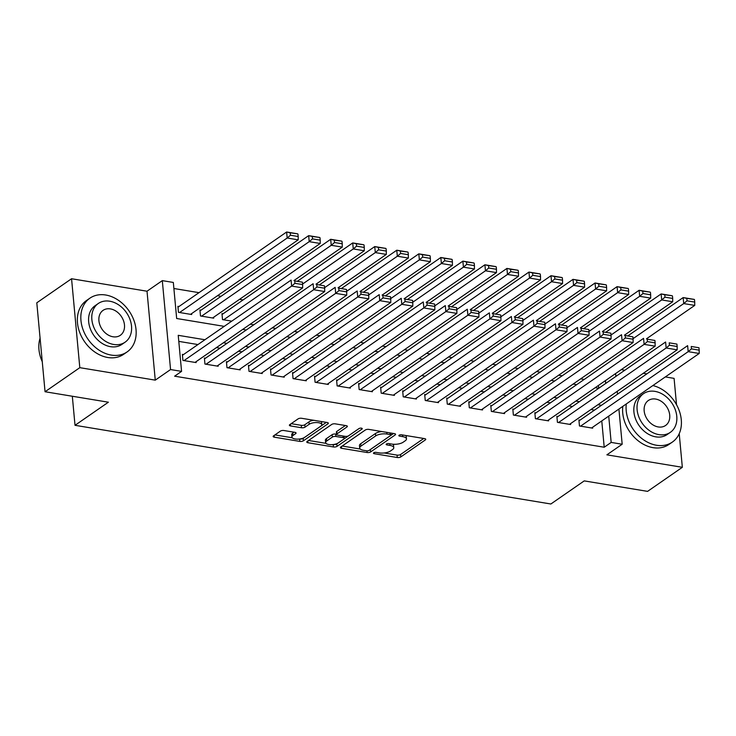 <?xml version="1.0" encoding="UTF-8"?>
<svg xmlns="http://www.w3.org/2000/svg" width="736" height="736" viewBox="0 0 736 736"><rect width="100%" height="100%" fill="white"/><g stroke="black" fill="none" stroke-linecap="round" stroke-linejoin="round"><path stroke-width="1.1" d="M373.732 452.796A1.794 0.69 174.7 0 0 373.456 453.21A1.794 0.69 174.7 0 0 374.293 453.707L397.265 457.507A2.567 0.984 174.7 0 0 400.798 456.918L425.362 439.916A2.567 0.984 174.7 0 0 425.758 439.318A2.567 0.984 174.7 0 0 424.562 438.61L401.589 434.81A1.794 0.69 174.7 0 0 399.124 435.224A1.794 0.69 174.7 0 0 398.848 435.638A1.794 0.69 174.7 0 0 399.676 436.135L402.647 436.623A8.216 3.156 174.7 0 1 406.465 438.895A8.216 3.156 174.7 0 1 405.205 440.79L403.153 442.216A8.216 3.156 174.7 0 1 391.865 444.093L388.893 443.596A1.794 0.69 174.7 0 0 386.428 444.01A1.794 0.69 174.7 0 0 386.152 444.424A1.794 0.69 174.7 0 0 386.989 444.921L389.96 445.418A8.216 3.156 174.7 0 1 393.769 447.681A8.216 3.156 174.7 0 1 392.509 449.586L390.466 451.002A8.216 3.156 174.7 0 1 379.178 452.879L376.206 452.392A1.794 0.69 174.7 0 0 373.732 452.796M283.958 430.523A2.567 0.984 174.7 0 0 280.425 431.103L273.534 435.878A2.567 0.984 174.7 0 0 273.148 436.476A2.567 0.984 174.7 0 0 274.335 437.184L299.856 441.398A2.567 0.984 174.7 0 0 303.379 440.809L327.943 423.807A2.567 0.984 174.7 0 0 328.339 423.209A2.567 0.984 174.7 0 0 327.152 422.501L301.631 418.287A2.567 0.984 174.7 0 0 298.108 418.867L289.782 424.635A2.567 0.984 174.7 0 0 289.386 425.233A2.567 0.984 174.7 0 0 290.573 425.942L301.493 427.745A2.567 0.984 174.7 0 0 305.026 427.156L309.148 424.295A6.863 2.64 174.7 0 1 316.719 422.556A6.863 2.64 174.7 0 1 321.77 424.617A6.863 2.64 174.7 0 1 320.721 426.208L304.548 437.405A6.863 2.64 174.7 0 1 296.976 439.144A6.863 2.64 174.7 0 1 291.925 437.083A6.863 2.64 174.7 0 1 292.983 435.491L295.679 433.624A2.567 0.984 174.7 0 0 296.065 433.035A2.567 0.984 174.7 0 0 294.878 432.326L283.958 430.523M45.052 391.736L36.8 302.8L71.558 278.742L79.81 367.669L45.052 391.736L108.385 402.206L75.017 425.307L550.868 503.994L584.237 480.893L647.579 491.372L682.336 467.305L606.887 454.83L622.178 444.24L611.165 442.419L604.21 447.23L174.625 376.188L181.571 371.376L170.559 369.555L162.306 280.628L173.328 282.449L176.668 318.504L224.222 326.361M79.81 367.669L155.268 380.144L170.559 369.555M340.786 447A2.567 0.984 174.7 0 0 340.391 447.598A2.567 0.984 174.7 0 0 341.587 448.298L367.098 452.52A2.567 0.984 174.7 0 0 370.631 451.932L395.195 434.93A2.567 0.984 174.7 0 0 395.591 434.332A2.567 0.984 174.7 0 0 394.395 433.624L368.883 429.401A2.567 0.984 174.7 0 0 365.35 429.99L340.786 447M333.472 446.964L307.961 442.741A2.567 0.984 174.7 0 1 306.774 442.032A2.567 0.984 174.7 0 1 307.16 441.434L331.734 424.433A2.567 0.984 174.7 0 1 335.257 423.844L346.178 425.647A2.567 0.984 174.7 0 1 347.364 426.356A2.567 0.984 174.7 0 1 346.978 426.954L337.014 433.854A2.567 0.984 174.7 0 0 336.619 434.442A2.567 0.984 174.7 0 0 337.806 435.151L345.055 436.347A2.567 0.984 174.7 0 0 348.579 435.767L358.956 428.582A1.794 0.69 174.7 0 1 360.934 428.122A1.794 0.69 174.7 0 1 362.259 428.665A1.794 0.69 174.7 0 1 361.983 429.079L337.005 446.375A2.567 0.984 174.7 0 1 333.472 446.964L333.16 444.544M682.336 467.305L679.218 433.679M676.531 404.726L674.084 378.368L665.335 376.924M179.004 306.507L177.9 306.323L178.462 312.331L191.682 314.52L191.599 313.637M201.038 310.15L199.934 309.966L200.486 315.974L213.707 318.164L213.624 317.28M223.063 313.794L221.959 313.61L222.52 319.617L231.757 321.144M580.005 420.155L578.91 419.971L579.462 425.978L592.682 428.168L592.6 427.276M557.98 416.512L556.876 416.328L557.437 422.335L570.648 424.525L570.566 423.632M535.946 412.868L534.842 412.684L535.403 418.692L548.624 420.882L548.541 419.989M513.912 409.225L512.817 409.041L513.369 415.049L526.59 417.238L526.507 416.346M491.887 405.582L490.783 405.398L491.344 411.406L504.556 413.595L504.482 412.703M469.853 401.939L468.758 401.755L469.31 407.762L482.531 409.952L482.448 409.06M447.828 398.296L446.724 398.112L447.286 404.119L460.497 406.309L460.414 405.416M425.794 394.652L424.69 394.468L425.252 400.476L438.472 402.666L438.389 401.773M403.77 391.009L402.666 390.825L403.218 396.833L416.438 399.022L416.355 398.13M381.736 387.366L380.632 387.182L381.193 393.19L394.413 395.379L394.33 394.487M359.702 383.723L358.607 383.539L359.159 389.546L372.379 391.736L372.296 390.844M337.677 380.08L336.573 379.896L337.134 385.903L350.345 388.093L350.262 387.2M315.643 376.436L314.539 376.252L315.1 382.26L328.32 384.45L328.238 383.557M293.618 372.793L292.514 372.609L293.066 378.617L306.286 380.806L306.204 379.914M271.584 369.15L270.48 368.966L271.041 374.974L284.262 377.163L284.179 376.28M249.55 365.507L248.455 365.323L249.007 371.33L262.228 373.52L262.145 372.637M227.525 361.864L226.421 361.68L226.982 367.687L240.194 369.877L240.12 368.994M205.491 358.22L204.396 358.036L204.948 364.053L218.169 366.234L218.086 365.35M604.21 447.23L601.772 420.928M594.495 410.118L590.934 409.538M572.461 406.484L568.9 405.895M550.436 402.84L546.876 402.252M528.402 399.197L524.842 398.608M506.377 395.554L502.817 394.965M484.343 391.911L480.783 391.322M462.309 388.268L458.758 387.679M440.284 384.624L436.724 384.036M418.25 380.981L414.69 380.392M396.226 377.338L392.665 376.749M374.192 373.695L370.631 373.106M352.158 370.052L348.606 369.463M330.133 366.408L326.572 365.82M308.099 362.765L304.538 362.176M286.074 359.122L282.514 358.533M264.04 355.479L260.48 354.89M242.015 351.836L238.455 351.247M219.981 348.192L216.421 347.604M197.947 344.549L178.793 341.384M183.466 354.577L182.362 354.393L182.924 360.41L196.135 362.59L196.052 361.707M243.073 299.948L239.513 299.359M221.039 296.304L217.479 295.716M199.014 292.661L173.889 288.503M595.176 387.706L598.736 388.295L598.478 385.416M580.676 378.847L584.237 379.436M558.652 375.204L562.203 375.792M536.618 371.56L540.178 372.149M514.584 367.917L518.144 368.506M492.559 364.274L496.119 364.863M470.525 360.631L474.085 361.22M448.5 356.988L452.051 357.576M426.466 353.344L430.026 353.933M404.432 349.701L407.992 350.29M382.407 346.058L385.968 346.647M360.373 342.415L363.934 343.004M338.348 338.772L341.909 339.36M316.314 335.128L319.875 335.717M294.29 331.485L297.841 332.074M272.256 327.842L275.816 328.431M250.222 324.199L253.782 324.788M72.321 396.244L75.017 425.307M155.268 380.144L147.016 291.217L71.558 278.742M147.016 291.217L162.306 280.628M646.861 373.87L643.301 373.281M624.827 370.226L621.267 369.638M204.902 339.738L178.232 335.322L181.571 371.376M601.45 405.306L597.89 404.717M579.416 401.663L575.856 401.074M557.382 398.02L553.831 397.431M535.357 394.376L531.797 393.788M513.323 390.733L509.763 390.144M491.298 387.09L487.738 386.51M469.264 383.456L465.704 382.867M447.23 379.813L443.679 379.224M425.206 376.17L421.645 375.581M403.172 372.526L399.611 371.938M381.147 368.883L377.586 368.294M359.113 365.24L355.552 364.651M337.088 361.597L333.528 361.008M315.054 357.954L311.494 357.365M293.02 354.31L289.469 353.722M270.995 350.667L267.435 350.078M248.961 347.024L245.401 346.435M226.936 343.381L223.376 342.792M611.165 442.419L608.727 416.116M615.618 373.548L615.885 376.418M617.265 391.304L617.532 394.174M618.912 409.06L622.178 444.24M605.691 383.474L605.434 380.604M242.687 329.415L246.247 330.004M264.721 333.058L268.281 333.647M286.755 336.702L290.306 337.29M308.78 340.345L312.34 340.934M330.814 343.988L334.374 344.577M352.838 347.631L356.399 348.22M374.872 351.274L378.433 351.863M396.897 354.918L400.458 355.506M418.931 358.561L422.492 359.15M440.965 362.204L444.516 362.793M462.99 365.847L466.55 366.436M485.024 369.49L488.584 370.079M507.049 373.134L510.609 373.722M529.083 376.777L532.643 377.366M551.117 380.42L554.668 381.009M573.142 384.063L576.702 384.652M393.769 447.681L393.548 445.28A8.216 3.156 174.7 0 0 392.932 444.222M406.465 438.895L406.235 436.485A8.216 3.156 174.7 0 0 405.674 435.491M384.128 452.971L397.044 455.106A2.567 0.984 174.7 0 0 400.568 454.517L423.743 438.472M370.088 449.714A2.567 0.984 174.7 0 0 370.41 449.53L393.576 433.486M342.185 446.034L360.244 449.024M366.638 450.809A1.794 0.69 174.7 0 0 369.104 450.395L390.669 435.464A1.794 0.69 174.7 0 0 390.945 435.05A1.794 0.69 174.7 0 0 390.108 434.553L386.97 434.038A8.216 3.156 174.7 0 0 375.682 435.914L360.944 446.117A8.216 3.156 174.7 0 0 359.692 448.022A8.216 3.156 174.7 0 0 363.501 450.285L366.638 450.809M381.8 431.544A8.216 3.156 174.7 0 0 375.461 433.513L375.682 435.914M359.692 448.022L359.462 445.62A8.216 3.156 174.7 0 1 360.723 443.716L375.461 433.513M326.011 443.357L308.559 440.478M345.359 425.518L336.784 431.443A2.567 0.984 174.7 0 0 336.398 432.041L336.619 434.442M359.232 428.426L336.784 443.974L337.005 446.375M326.674 441.011A6.863 2.64 174.7 0 0 325.625 442.594A6.863 2.64 174.7 0 0 330.676 444.664A6.863 2.64 174.7 0 0 338.238 442.916L343.942 438.978A2.567 0.984 174.7 0 0 344.328 438.38A2.567 0.984 174.7 0 0 343.142 437.672L335.901 436.476A2.567 0.984 174.7 0 0 332.368 437.064L326.674 441.011L326.453 438.601A6.863 2.64 174.7 0 0 325.395 440.192L325.625 442.594M326.453 438.601L332.148 434.663A2.567 0.984 174.7 0 1 335.671 434.074L336.6 434.222M333.252 444.553A2.567 0.984 174.7 0 0 336.784 443.974M291.925 437.083L291.704 434.682A6.863 2.64 174.7 0 1 292.753 433.09L294.06 432.188M321.77 424.617L321.549 422.216A6.863 2.64 174.7 0 0 321.227 421.526M313.812 420.293A6.863 2.64 174.7 0 0 308.927 421.894L309.148 424.295M291.171 423.669L301.272 425.344A2.567 0.984 174.7 0 0 304.796 424.755L308.927 421.894M299.672 439.006A2.567 0.984 174.7 0 0 303.158 438.408L326.324 422.372M274.933 434.912L292.256 437.773M633.043 338.67L683.726 303.582L694.738 305.403L646.447 338.836M687.019 300.803L683.726 303.582L683.164 297.574L694.186 299.396L686.798 298.402L687.019 300.803L694.729 302.082L694.508 299.672M627.983 335.782L683.164 297.574L686.798 298.402M694.738 305.403L694.729 302.082M580.566 426.162L688.188 351.652L687.626 345.644L578.984 420.854M591.578 427.984L699.2 353.473L688.188 351.652L691.481 348.873L699.191 350.152L698.961 347.742L691.251 346.472L691.481 348.873M691.251 346.472L698.961 347.742M699.191 350.152L699.2 353.473M626.29 403.954A32.688 24.923 55.3 0 0 656.53 445.262A32.688 24.923 55.3 0 0 672.345 442.088A32.688 24.923 55.3 0 0 679.402 411.176A32.688 24.923 55.3 0 0 652.86 385.554M622.822 406.355A32.688 24.923 55.3 0 0 653.053 447.663A32.688 24.923 55.3 0 0 668.868 444.489L672.345 442.088M670.34 432.345L667.138 434.562A23.534 17.949 -124.7 0 1 655.748 436.844A23.534 17.949 -124.7 0 1 635.536 418.867A23.534 17.949 -124.7 0 1 640.348 395.867L643.549 393.65A23.534 17.949 55.3 0 0 638.738 416.65A23.534 17.949 55.3 0 0 658.95 434.636A23.534 17.949 55.3 0 0 670.34 432.345A23.534 17.949 55.3 0 0 675.151 409.345A23.534 17.949 55.3 0 0 654.939 391.368A23.534 17.949 55.3 0 0 643.549 393.65M655.647 399.059A15.162 11.564 55.3 0 0 648.306 400.531A15.162 11.564 55.3 0 0 645.214 415.352A15.162 11.564 55.3 0 0 658.232 426.944A15.162 11.564 55.3 0 0 665.574 425.472A15.162 11.564 55.3 0 0 668.674 410.651A15.162 11.564 55.3 0 0 655.647 399.059M111.283 355.092A32.688 24.923 55.3 0 0 127.098 351.928A32.688 24.923 55.3 0 0 133.777 319.976A32.688 24.923 55.3 0 0 105.708 295.007A32.688 24.923 55.3 0 0 89.893 298.181A32.688 24.923 55.3 0 0 83.214 330.124A32.688 24.923 55.3 0 0 111.283 355.092M89.893 298.181L86.416 300.582A32.688 24.923 55.3 0 0 79.736 332.534A32.688 24.923 55.3 0 0 107.806 357.503A32.688 24.923 55.3 0 0 123.62 354.329L127.098 351.928M125.092 342.185L121.891 344.402A23.534 17.949 -124.7 0 1 110.501 346.684A23.534 17.949 -124.7 0 1 90.289 328.707A23.534 17.949 -124.7 0 1 95.1 305.707L98.302 303.49A23.534 17.949 55.3 0 0 93.49 326.49A23.534 17.949 55.3 0 0 113.703 344.466A23.534 17.949 55.3 0 0 125.092 342.185A23.534 17.949 55.3 0 0 129.904 319.185A23.534 17.949 55.3 0 0 109.692 301.208A23.534 17.949 55.3 0 0 98.302 303.49M110.4 308.899A15.162 11.564 55.3 0 0 103.058 310.371A15.162 11.564 55.3 0 0 99.967 325.192A15.162 11.564 55.3 0 0 112.985 336.775A15.162 11.564 55.3 0 0 120.327 335.303A15.162 11.564 55.3 0 0 123.427 320.482A15.162 11.564 55.3 0 0 110.4 308.899M40.075 338.155A32.688 24.923 55.3 0 0 42.265 361.716M611.018 335.027L661.692 299.938L672.713 301.76L624.422 335.193M664.985 297.16L661.692 299.938L661.14 293.931L672.152 295.752L664.764 294.759L664.985 297.16L672.695 298.439L672.474 296.028M605.949 332.138L661.14 293.931L664.764 294.759M672.713 301.76L672.695 298.439M588.984 331.384L639.667 296.295L650.679 298.117L602.388 331.55M642.96 293.517L639.667 296.295L639.106 290.288L650.127 292.109L642.73 291.116L642.96 293.517L650.67 294.796L650.449 292.385M583.915 328.495L639.106 290.288L642.73 291.116M650.679 298.117L650.67 294.796M566.959 327.741L617.633 292.652L628.654 294.474L580.364 327.906M620.926 289.874L617.633 292.652L617.081 286.644L628.093 288.466L620.706 287.472L620.926 289.874L628.636 291.152L628.415 288.742M561.89 324.852L617.081 286.644L620.706 287.472M628.654 294.474L628.636 291.152M544.925 324.098L595.608 289.009L606.62 290.83L558.33 324.263M598.902 286.23L595.608 289.009L595.047 283.001L606.059 284.823L598.672 283.829L598.902 286.23L606.611 287.509L606.381 285.099M539.856 321.209L595.047 283.001L598.672 283.829M606.62 290.83L606.611 287.509M558.532 422.519L666.154 348.008L665.602 342.001L556.959 417.211M569.554 424.341L677.166 349.83L666.154 348.008L669.447 345.23L677.157 346.509L676.936 344.098L669.226 342.829L669.447 345.23M669.226 342.829L676.936 344.098M677.157 346.509L677.166 349.83M536.507 418.876L644.129 344.365L643.568 338.358L534.925 413.568M547.52 420.698L655.141 346.187L644.129 344.365L647.413 341.587L655.132 342.866L654.902 340.455L647.192 339.186L647.413 341.587M647.192 339.186L654.902 340.455M655.132 342.866L655.141 346.187M514.473 415.233L622.095 340.722L621.534 334.714L512.9 409.924M525.486 417.054L633.107 342.544L622.095 340.722L625.388 337.944L633.098 339.222L632.877 336.812L625.168 335.542L625.388 337.944M625.168 335.542L632.877 336.812M633.098 339.222L633.107 342.544M492.439 411.59L600.061 337.079L599.509 331.071L490.866 406.281M503.461 413.411L611.082 338.9L600.061 337.079L603.354 334.3L611.064 335.579L610.843 333.169L603.134 331.899L603.354 334.3M603.134 331.899L610.843 333.169M611.064 335.579L611.082 338.9M522.891 320.454L573.574 285.366L584.586 287.187L536.296 320.62M576.868 282.587L573.574 285.366L573.013 279.358L584.034 281.18L576.647 280.186L576.868 282.587L584.577 283.866L584.356 281.456M517.831 317.566L573.013 279.358L576.647 280.186M584.586 287.187L584.577 283.866M470.414 407.946L578.036 333.436L577.475 327.428L468.841 402.647M481.427 409.768L589.048 335.257L578.036 333.436L581.33 330.657L589.039 331.936L588.818 329.535L581.1 328.256L581.33 330.657M581.1 328.256L588.818 329.535M589.039 331.936L589.048 335.257M500.866 316.811L551.54 281.722L562.562 283.544L514.271 316.977M554.834 278.944L551.54 281.722L550.988 275.715L562 277.536L554.613 276.543L554.834 278.944L562.543 280.223L562.322 277.812M495.797 313.922L550.988 275.715L554.613 276.543M562.562 283.544L562.543 280.223M448.38 404.303L556.002 329.792L555.45 323.785L446.807 399.004M459.402 406.125L567.014 331.614L556.002 329.792L559.296 327.014L567.005 328.293L566.784 325.892L559.075 324.613L559.296 327.014M559.075 324.613L566.784 325.892M567.005 328.293L567.014 331.614M478.832 313.168L529.515 278.079L540.528 279.901L492.237 313.334M532.809 275.301L529.515 278.079L528.954 272.072L539.976 273.893L532.588 272.9L532.809 275.301L540.518 276.58L540.298 274.169M473.772 310.279L528.954 272.072L532.588 272.9M540.528 279.901L540.518 276.58M426.356 400.66L533.977 326.158L533.416 320.142L424.773 395.361M437.368 402.482L544.99 327.98L533.977 326.158L537.262 323.371L544.98 324.65L544.75 322.248L537.041 320.97L537.262 323.371M537.041 320.97L544.75 322.248M544.98 324.65L544.99 327.98M456.808 309.525L507.481 274.436L518.503 276.258L470.212 309.69M510.775 271.658L507.481 274.436L506.929 268.428L517.942 270.25L510.554 269.256L510.775 271.658L518.484 272.936L518.264 270.535M451.738 306.636L506.929 268.428L510.554 269.256M518.503 276.258L518.484 272.936M404.322 397.017L511.943 322.515L511.382 316.498L402.748 391.718M415.334 398.838L522.956 324.337L511.943 322.515L515.237 319.728L522.946 321.006L522.726 318.605L515.016 317.326L515.237 319.728M515.016 317.326L522.726 318.605M522.946 321.006L522.956 324.337M434.774 305.882L485.456 270.793L496.469 272.614L448.178 306.047M488.75 268.014L485.456 270.793L484.895 264.785L495.908 266.607L488.52 265.613L488.75 268.014L496.46 269.293L496.23 266.892M429.704 302.993L484.895 264.785L488.52 265.613M496.469 272.614L496.46 269.293M382.297 393.374L489.909 318.872L489.357 312.855L380.714 388.074M393.309 395.195L500.931 320.694L489.909 318.872L493.203 316.084L500.912 317.363L500.692 314.962L492.982 313.683L493.203 316.084M492.982 313.683L500.692 314.962M500.912 317.363L500.931 320.694M412.749 302.238L463.422 267.159L474.435 268.98L426.144 302.404M466.716 264.371L463.422 267.159L462.87 261.142L473.883 262.964L466.495 261.97L466.716 264.371L474.426 265.65L474.205 263.249M407.68 299.35L462.87 261.142L466.495 261.97M474.435 268.98L474.426 265.65M360.263 389.73L467.884 315.229L467.323 309.212L358.69 384.431M371.275 391.552L478.897 317.05L467.884 315.229L471.178 312.441L478.888 313.72L478.667 311.319L470.948 310.04L471.178 312.441M470.948 310.04L478.667 311.319M478.888 313.72L478.897 317.05M390.715 298.595L441.398 263.516L452.41 265.337L404.119 298.761M444.682 260.728L441.398 263.516L440.836 257.499L451.849 259.32L444.461 258.327L444.682 260.728L452.401 262.007L452.171 259.606M385.646 295.706L440.836 257.499L444.461 258.327M452.41 265.337L452.401 262.007M338.229 386.087L445.85 311.586L445.298 305.578L336.656 380.788M349.25 387.909L456.872 313.407L445.85 311.586L449.144 308.798L456.854 310.077L456.633 307.676L448.923 306.397L449.144 308.798M448.923 306.397L456.633 307.676M456.854 310.077L456.872 313.407M368.681 294.952L419.364 259.872L430.376 261.694L382.085 295.118M422.657 257.085L419.364 259.872L418.802 253.856L429.824 255.677L422.436 254.684L422.657 257.085L430.367 258.364L430.146 255.962M363.621 292.063L418.802 253.856L422.436 254.684M430.376 261.694L430.367 258.364M316.204 382.444L423.826 307.942L423.264 301.935L314.622 377.145M327.216 384.266L434.838 309.764L423.826 307.942L427.119 305.155L434.829 306.434L434.599 304.032L426.889 302.754L427.119 305.155M426.889 302.754L434.599 304.032M434.829 306.434L434.838 309.764M346.656 291.309L397.33 256.229L408.351 258.051L360.06 291.474M400.623 253.442L397.33 256.229L396.778 250.212L407.79 252.034L400.402 251.04L400.623 253.442L408.333 254.72L408.112 252.319M341.587 288.42L396.778 250.212L400.402 251.04M408.351 258.051L408.333 254.72M294.17 378.801L401.792 304.299L401.23 298.292L292.597 373.502M305.182 380.622L412.804 306.121L401.792 304.299L405.085 301.512L412.795 302.79L412.574 300.389L404.864 299.11L405.085 301.512M404.864 299.11L412.574 300.389M412.795 302.79L412.804 306.121M324.622 287.666L375.305 252.586L386.317 254.408L338.026 287.831M378.598 249.798L375.305 252.586L374.744 246.578L385.756 248.391L378.368 247.397L378.598 249.798L386.308 251.077L386.087 248.676M319.553 284.777L374.744 246.578L378.368 247.397M386.317 254.408L386.308 251.077M272.145 375.158L379.758 300.656L379.206 294.648L270.563 369.858M283.158 376.979L390.779 302.478L379.758 300.656L383.051 297.868L390.761 299.147L390.54 296.746L382.83 295.467L383.051 297.868M382.83 295.467L390.54 296.746M390.761 299.147L390.779 302.478M302.597 284.022L353.271 248.943L364.283 250.764L316.002 284.197M356.564 246.155L353.271 248.943L352.719 242.935L363.731 244.757L356.344 243.754L356.564 246.155L364.274 247.434L364.053 245.033M297.528 281.143L352.719 242.935L356.344 243.754M364.283 250.764L364.274 247.434M250.111 371.514L357.733 297.013L357.172 291.005L248.538 366.215M261.124 373.336L368.745 298.834L357.733 297.013L361.026 294.234L368.736 295.504L368.515 293.103L360.806 291.824L361.026 294.234M360.806 291.824L368.515 293.103M368.736 295.504L368.745 298.834M223.624 319.801L331.246 245.3L342.258 247.121L293.968 280.554M334.53 242.512L331.246 245.3L330.685 239.292L341.697 241.114L334.31 240.111L334.53 242.512L342.249 243.791L342.019 241.39M222.042 314.502L330.685 239.292L334.31 240.111M342.258 247.121L342.249 243.791M228.077 367.871L335.699 293.37L335.147 287.362L226.504 362.572M239.099 369.693L346.72 295.191L335.699 293.37L338.992 290.591L346.702 291.861L346.481 289.46L338.772 288.181L338.992 290.591M338.772 288.181L346.481 289.46M346.702 291.861L346.72 295.191M201.59 316.158L309.212 241.656L320.224 243.478L212.603 317.98M312.506 238.869L309.212 241.656L308.651 235.649L319.672 237.47L312.285 236.468L312.506 238.869L320.215 240.148L319.994 237.746M200.017 310.859L308.651 235.649L312.285 236.468M320.224 243.478L320.215 240.148M206.052 364.228L313.674 289.726L313.113 283.719L204.47 358.929M217.065 366.05L324.686 291.548L313.674 289.726L316.968 286.948L324.677 288.218L324.447 285.816L316.738 284.538L316.968 286.948M316.738 284.538L324.447 285.816M324.677 288.218L324.686 291.548M179.566 312.515L287.178 238.013L298.2 239.835L190.578 314.336M290.472 235.235L287.178 238.013L286.626 232.006L297.638 233.827L290.251 232.824L290.472 235.235L298.181 236.504L297.96 234.103M177.983 307.216L286.626 232.006L290.251 232.824M298.2 239.835L298.181 236.504M184.018 360.585L291.64 286.083L291.088 280.076L182.445 355.286M195.04 362.406L302.652 287.905L291.64 286.083L294.934 283.305L302.643 284.574L302.422 282.173L294.713 280.894L294.934 283.305M294.713 280.894L302.422 282.173M302.643 284.574L302.652 287.905M374.182 452.576L374.293 453.707M399.574 435.004L399.676 436.135M386.878 443.79L386.989 444.921M389.804 443.753L389.96 445.418M402.5 434.967L402.647 436.623M425.261 438.803L425.362 439.916M400.568 454.517L400.798 456.918M397.044 455.106L397.265 457.507M395.094 433.817L395.195 434.93M370.41 449.53L370.631 451.932M366.942 450.837L367.098 452.52M341.421 446.559L341.587 448.298M389.951 432.888L390.108 434.553M386.823 432.372L386.97 434.038M360.723 443.716L360.944 446.117M307.795 441.002L307.961 442.741M346.868 425.85L346.978 426.954M336.784 431.443L337.014 433.854M361.91 428.306L361.983 429.079M342.985 436.006L343.142 437.672M335.671 434.074L335.901 436.476M332.148 434.663L332.368 437.064M295.568 432.52L295.679 433.624M292.753 433.09L292.983 435.491M304.796 424.755L305.026 427.156M301.272 425.344L301.493 427.745M290.416 424.194L290.573 425.942M327.842 422.703L327.943 423.807M303.158 438.408L303.379 440.809M299.626 439.006L299.856 441.398M274.169 435.436L274.335 437.184M390.752 433.026L390.945 435.05M344.126 436.2L344.328 438.38"/></g></svg>
